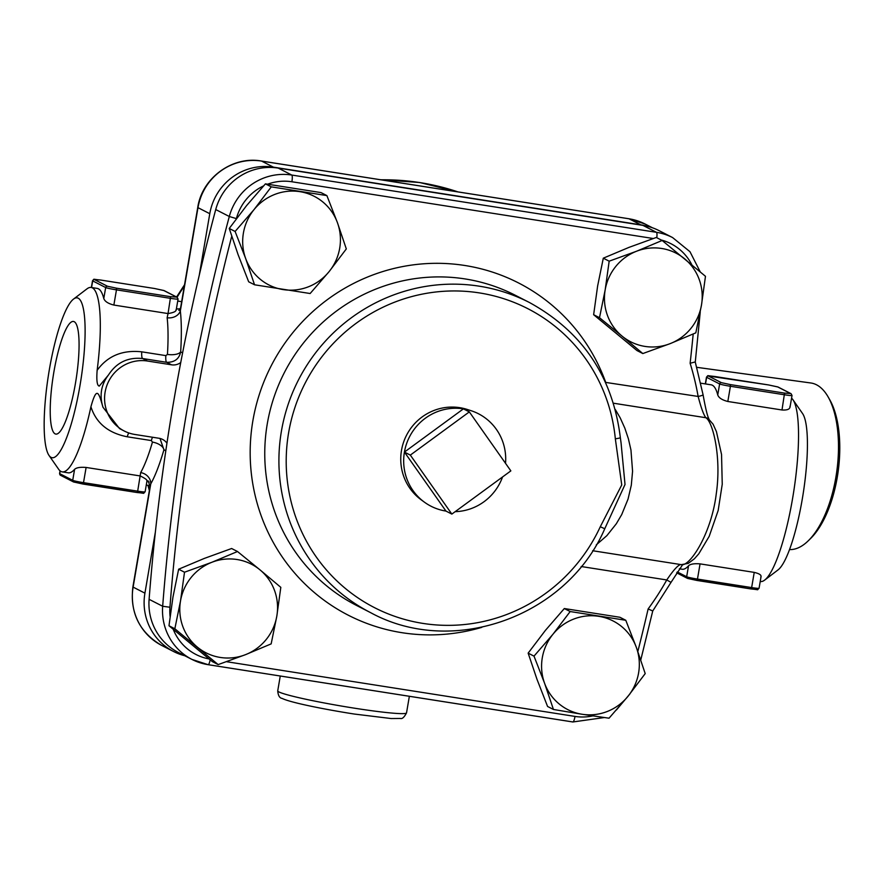 <?xml version="1.0" encoding="UTF-8"?>
<svg xmlns="http://www.w3.org/2000/svg" width="883" height="883" viewBox="0 0 883 883"><rect width="100%" height="100%" fill="white"/><g stroke="black" fill="none" stroke-linecap="round" stroke-linejoin="round"><path stroke-width="1.32" d="M808.309 540.749L810.726 538.376A80.894 36.302 -82.2 0 0 829.766 399.778L828.077 396.831A83.995 37.704 97.8 0 1 808.309 540.749A83.995 37.704 97.8 0 1 789.512 549.568M696.819 367.328L810.87 382.99A83.995 37.704 97.8 0 1 828.077 396.831M166.942 443.2A12.439 12.163 117.1 0 0 159.028 438.266L134.956 434.48A37.329 36.479 -62.9 0 1 124.216 430.992L119.536 428.597L102.969 407.229C98.675 392.218 96.81 385.739 90.916 406.776C96.137 423.045 108.245 433.056 127.24 436.787L151.324 440.573L152.45 442.107A93.333 18.929 98.9 0 1 140.673 472.593L137.682 491.158L83.51 482.648L86.115 467.449L139.933 475.904M167.141 317.737A93.333 18.929 98.9 0 1 167.439 354.414A10.894 4.459 -176.4 0 0 180.662 351.875A104.227 21.137 -81.1 0 0 180.331 310.926A10.894 8.587 173.5 0 1 167.141 317.737L168.046 313.564C173.675 312.648 176.346 311.368 176.037 309.734M180.585 307.924L197.748 207.45A12.439 0.806 9.7 0 0 197.98 207.66L180.331 310.926L180.585 307.924L178.841 310.386L180.353 310.054M180.264 308.84L176.368 308.973M146.898 481.356L149.205 482.074M148.167 480.871L150.066 486.445L150.772 483.851A10.894 9.349 29.3 0 0 140.673 472.593M146.799 480.805C147.505 480.109 145.342 478.487 140.287 475.959M184.768 655.738A56.004 54.713 -62.9 0 1 173.565 651.511A56.004 54.713 -62.9 0 1 144.922 593.155L133.123 587.118A12.439 0.806 -170.3 0 1 132.892 586.908C129.856 612.89 139.481 632.416 161.766 645.473A56.004 54.713 -62.9 0 1 133.123 587.118L150.772 483.851A104.227 21.137 -81.1 0 0 163.929 449.8A10.894 5.706 16.2 0 0 152.45 442.107M167.439 354.414L165.838 355.617A10.894 2.208 -81.1 0 0 166.688 362.306C174.525 362.427 179.183 358.951 180.662 351.875L182.604 352.88M165.816 450.772L163.929 449.8L160 438.454M165.838 355.617L141.766 351.831C122.494 349.745 107.627 355.904 97.141 370.319C96.379 380.441 97.086 385.705 99.271 386.103L108.488 374.955C116.567 362.494 127.936 357.019 142.616 358.531L166.688 362.306L171.589 364.822A12.439 12.163 117.1 0 0 180.739 362.549M144.922 593.155L155.397 531.875M49.006 455.418A80.894 16.402 98.9 0 1 48.433 375.22A80.894 16.402 98.9 0 1 73.565 299.061A80.894 16.402 98.9 0 1 78.245 298.211A80.894 16.402 98.9 0 1 76.976 401.268A80.894 16.402 98.9 0 1 49.006 455.418L58.642 469.259A93.333 18.929 -81.1 0 0 62.196 471.864L68.223 472.813A93.333 18.929 -81.1 0 0 74.591 469.337C76.424 467.615 80.265 466.986 86.115 467.449M97.141 370.319A93.333 18.929 -81.1 0 0 91.159 287.461A93.333 18.929 -81.1 0 0 86.975 288.851L73.565 299.061M62.196 471.864A93.333 18.929 -81.1 0 0 90.916 406.776M167.693 313.509L113.863 305.054C108.19 303.62 104.834 301.445 103.786 298.52A93.333 18.929 -81.1 0 0 97.185 288.399L91.159 287.461M75.452 383.31A56.998 11.556 98.9 0 1 55.883 434.094A56.998 11.556 98.9 0 1 53.223 376.003A56.998 11.556 98.9 0 1 73.554 321.478A56.998 11.556 98.9 0 1 75.452 383.31M510.849 470.882L451.853 514.094L410.33 455.098L469.326 411.886L510.849 470.882M445.959 511.08L404.425 452.074A51.954 50.761 117.1 0 0 424.381 502.14A51.954 50.761 117.1 0 0 445.959 511.08L451.853 514.094M404.425 452.074L463.42 408.862A51.954 50.761 117.1 0 0 404.425 452.074L410.33 455.098M505.529 463.321A51.954 50.761 117.1 0 0 471.191 410.727A51.954 50.761 117.1 0 0 463.42 408.862L469.326 411.886M455.175 511.665A51.954 50.761 117.1 0 0 502.548 476.963M424.381 502.14L421.202 499.822A51.335 50.154 -62.9 0 1 406.511 435.297A51.335 50.154 -62.9 0 1 467.449 409.513L471.191 410.727M237.494 551.511L259.999 569.866A49.779 48.631 117.1 0 0 211.843 562.294L237.494 551.511L231.633 548.509L204.293 558.431L178.642 569.215L172.969 597.051L168.984 625.749L212.306 661.588L218.167 664.59L174.845 628.762L180.518 600.915L184.514 572.217L211.843 562.294A49.779 48.631 117.1 0 0 180.518 600.915A49.779 48.631 117.1 0 0 197.351 647.107A49.779 48.631 117.1 0 0 245.507 654.667L218.167 664.59M280.816 587.35L276.832 616.047A49.779 48.631 117.1 0 0 259.999 569.866L280.816 587.35M271.158 643.884L245.507 654.667A49.779 48.631 117.1 0 0 276.832 616.047L271.158 643.884M326.887 195.596L321.015 192.593L265.419 183.863L246.489 205.728L229.249 228.454L238.112 254.69L248.675 281.787L254.547 284.79L245.673 258.553L235.11 231.467L254.039 209.591L271.28 186.865L326.887 195.596L337.438 222.693A49.779 48.631 117.1 0 0 299.922 191.666A49.779 48.631 117.1 0 0 254.039 209.591A49.779 48.631 117.1 0 0 245.673 258.553A49.779 48.631 117.1 0 0 283.189 289.591A49.779 48.631 117.1 0 0 329.072 271.655A49.779 48.631 117.1 0 0 337.438 222.693L346.313 248.929L329.072 271.655L310.143 293.52L254.547 284.79M662.151 240.474L705.473 276.302L701.488 305.01A49.779 48.631 117.1 0 0 684.656 258.818A49.779 48.631 117.1 0 0 636.5 251.258L662.151 240.474L656.29 237.472L628.95 247.395L603.299 258.178L597.625 286.015L593.641 314.712L636.963 350.551L642.824 353.553L622.007 336.07A49.779 48.631 117.1 0 0 670.164 343.63A49.779 48.631 117.1 0 0 701.488 305.01L695.815 332.847L670.164 343.63L642.824 353.553M599.502 317.714L605.175 289.878A49.779 48.631 117.1 0 0 622.007 336.07L599.502 317.714L593.641 314.712M609.171 261.18L636.5 251.258A49.779 48.631 117.1 0 0 605.175 289.878L609.171 261.18L603.299 258.178M229.249 228.454L235.11 231.467M168.984 625.749L174.845 628.762M178.642 569.215L184.514 572.217M265.419 183.863L271.28 186.865M625.782 620.274L636.345 647.371L645.208 673.597L627.968 696.334L609.038 718.199L582.085 714.259A49.779 48.631 117.1 0 0 627.968 696.334A49.779 48.631 117.1 0 0 636.345 647.371A49.779 48.631 117.1 0 0 598.817 616.334A49.779 48.631 117.1 0 0 552.935 634.27A49.779 48.631 117.1 0 0 544.568 683.232L534.005 656.135L552.935 634.27L570.175 611.544L625.782 620.274L619.921 617.272L564.314 608.542L545.385 630.407L528.144 653.133L537.019 679.369L547.57 706.466L553.442 709.468L544.568 683.232A49.779 48.631 117.1 0 0 582.085 714.259L553.442 709.468M564.314 608.542L570.175 611.544M528.144 653.133L534.005 656.135M199.238 275.397L209.779 213.697A56.004 54.713 -62.9 0 1 273.366 167.13L640.804 224.834A56.004 54.713 -62.9 0 1 646.897 226.147M124.216 430.992A37.329 36.479 -62.9 0 1 106.523 386.478A37.329 36.479 -62.9 0 1 147.505 361.037L171.589 364.822M693.199 334.006A2109.41 2060.988 -62.9 0 1 690.131 363.266L695.164 361.953M700.252 311.865L695.274 362.085L703.078 394.767A6.225 0.806 170 0 1 698.133 396.445C701.135 407.88 703.707 414.966 705.859 417.725C712.89 421.842 721.676 457.118 716.245 493.983C711.201 534.866 688.839 568.188 680.771 564.524C678.078 564.988 673.409 570.12 666.764 579.954A273.785 267.494 -62.9 0 1 648.133 608.95L652.614 610.926M682.592 564.767L671.014 582.383L666.764 579.954L581.169 566.511M640.771 659.965L652.736 610.992L671.014 582.383M592.648 550.727L681.29 564.645L688.276 563.365L694.424 558.762L698.839 553.74L709.215 536.29L718.177 510.451L722.239 484.259L721.543 454.491L716.444 431.655L713.078 424.204L708.287 418.674A6.225 6.049 124.3 0 0 705.859 417.725L613.475 403.211M702.967 394.646A6.225 0.806 170 0 1 703.078 394.767C706.532 414.061 708.188 417.56 709.104 419.425M700.219 271.843L689.987 251.721L672.581 237.56L659.016 230.606A56.004 54.713 117.1 0 0 642.901 225.375L278.2 168.09A56.004 54.713 117.1 0 0 215.728 209.547A2115.624 2067.07 117.1 0 0 149.106 599.325A56.004 54.713 117.1 0 0 178.399 652.482L191.964 659.424A56.004 54.713 117.1 0 0 208.079 664.667A6.225 1.258 98.9 0 0 208.156 664.689A6.225 1.258 98.9 0 0 210.165 659.866M604.756 528.751L600.285 526.743A168.002 164.15 -62.9 0 1 334.502 578.586A168.002 164.15 -62.9 0 1 380.694 308.344A168.002 164.15 -62.9 0 1 615.33 438.785A6.225 0.728 -5.5 0 0 620.341 437.582C612.736 376.655 582.416 331.622 529.381 302.483A174.227 170.22 117.1 0 0 298.454 379.966A174.227 170.22 117.1 0 0 370.562 612.625C452.747 657.647 566.952 616.676 604.756 528.751L625.021 484.491L621.08 443.1M605.363 381.975A12.439 1.965 160 0 1 605.55 381.909A186.666 182.384 117.1 0 0 375.253 274.072A186.666 182.384 117.1 0 0 258.09 506.456A186.666 182.384 117.1 0 0 481.809 627.349M605.561 382.394L698.133 396.445A273.785 267.494 -62.9 0 0 690.131 363.266M596.301 544.833L606.886 535.628L616.312 523.774L621.72 514.568L628.056 499.061L631.301 485.209L632.57 471.268L630.959 450.043L628.398 438.774L624.789 428.034L620.186 417.836L615.274 409.48M336.809 684.899L377.659 691.312M789.976 406.279C790.241 409.083 787.581 410.319 781.996 409.988L727.824 401.478C722.151 400.043 718.784 397.869 717.747 394.944A93.333 18.929 -81.1 0 0 711.135 384.822L700.793 383.2M679.38 568.795L682.173 569.237A93.333 18.929 -81.1 0 0 688.541 565.76C690.385 564.038 694.215 563.409 700.064 563.873L754.237 572.383C759.645 573.685 761.83 575.252 760.782 577.107M791.565 398.167A93.333 18.929 98.9 0 1 792.945 399.723A93.333 18.929 98.9 0 1 793.607 492.25A93.333 18.929 98.9 0 1 764.612 580.131A93.333 18.929 98.9 0 1 760.429 581.522L760.23 581.489M764.612 580.131L778.022 569.91A80.894 16.402 -81.1 0 0 803.155 493.752A80.894 16.402 -81.1 0 0 802.581 413.564L792.945 399.723M108.488 374.955C101.126 384.624 99.282 395.385 102.969 407.229M128.752 432.924A10.894 2.208 -81.1 0 0 127.24 436.787M152.538 437.24A10.894 2.208 -81.1 0 0 151.324 440.573M141.766 351.831A10.894 2.208 -81.1 0 0 142.616 358.531L147.505 361.037M149.481 489.855A242.67 237.097 -62.9 0 1 148.3 485.385M168.046 313.564L170.607 296.688L116.435 288.178L116.468 289.856L170.64 298.366A9.338 0.607 9.7 0 0 178.068 299.028L177.097 297.262L164.128 290.606A1.556 1.523 117.1 0 0 163.675 290.463L176.655 297.107A1.556 1.523 117.1 0 1 177.097 297.262A242.67 237.097 -62.9 0 1 184.315 286.07M380.915 179.801A242.67 237.097 -62.9 0 1 457.946 191.898M147.042 480.562L145.11 491.82A9.338 0.607 -170.3 0 1 137.682 491.158L137.152 492.537L73.962 482.096M648.133 608.95A2109.41 2060.988 -62.9 0 1 637.835 651.511M592.78 715.892A49.779 48.631 -62.9 0 1 575.01 716.422A6.225 1.258 98.9 0 1 572.857 721.974A6.225 1.258 98.9 0 1 572.78 721.941L208.245 664.689M575.01 716.422L226.523 661.698M170.088 616.522A49.779 48.631 -62.9 0 1 169.944 607.239L162.671 606.268A56.004 54.713 117.1 0 0 191.964 659.424L208.156 664.689L572.857 721.974L604.325 717.548M209.017 658.928A49.779 48.631 -62.9 0 1 173.267 629.391M236.335 218.763A2109.41 2060.988 -62.9 0 1 236.379 218.609L229.304 216.501A2115.624 2067.07 117.1 0 0 162.671 606.268L149.106 599.325M169.944 607.239A2109.41 2060.988 -62.9 0 1 231.743 236.236M267.681 184.172A49.779 48.631 -62.9 0 1 291.898 181.766A6.225 1.258 -81.1 0 0 291.765 175.044A56.004 54.713 117.1 0 0 229.304 216.501L215.728 209.547M236.379 218.609A49.779 48.631 -62.9 0 1 263.564 185.905M656.797 237.737A6.225 1.258 -81.1 0 0 656.466 232.317L291.765 175.044L278.2 168.09M291.898 181.766L653.243 238.509M672.581 237.56A56.004 54.713 117.1 0 0 656.466 232.317L642.901 225.375M661.246 240.01A49.779 48.631 -62.9 0 1 691.842 264.801M615.33 438.785L621.742 484.944L600.285 526.743M370.562 612.625L356.401 605.374A174.227 170.22 -62.9 0 1 284.304 372.714A174.227 170.22 -62.9 0 1 515.219 295.231L529.381 302.483M409.359 696.29L406.533 712.857A65.331 4.249 -170.3 0 1 348.001 707.151A65.331 4.249 -170.3 0 1 278.929 691.93A65.331 4.249 -170.3 0 1 277.737 690.848L280.264 676.014M628.674 218.741A12.439 2.528 98.9 0 1 628.851 218.741L261.412 161.026A12.439 2.528 98.9 0 1 261.567 161.081L629.005 218.785A56.004 54.713 -62.9 0 1 645.12 224.028L652.46 227.792M645.12 224.028L628.851 218.741A12.439 2.528 98.9 0 1 629.005 218.785L640.804 224.834M74.591 469.337L72.715 480.319A9.338 0.607 -170.3 0 0 83.51 482.648L82.98 484.039L137.152 492.537C146.611 493.332 142.24 494.083 145.11 491.82M73.51 481.941L60.53 475.297A1.556 1.523 117.1 0 1 59.735 473.674L72.715 480.319A1.556 1.523 117.1 0 0 73.51 481.941L82.98 484.039M137.174 492.537L143.178 492.957M60.199 470.959L59.735 473.674A9.338 0.607 -170.3 0 1 59.569 473.52L60.022 470.816M116.435 288.178L107.439 286.235A1.556 1.523 117.1 0 0 105.673 287.538A9.338 0.607 9.7 0 0 116.468 289.856L113.863 305.054M176.655 297.107L170.607 296.688M107.439 286.235L94.459 279.591A1.556 1.523 117.1 0 0 92.693 280.893L105.673 287.538L103.786 298.52M94.459 279.591L100.463 280.01M100.485 280.01L154.657 288.52L100.507 280.021C90.496 279.072 95.53 278.653 92.516 280.739A9.338 0.607 9.7 0 0 92.693 280.893L91.556 287.516M154.68 288.531L163.675 290.463M781.996 409.988L784.557 393.112L730.384 384.602L730.418 386.279L784.59 394.789A9.338 0.607 9.7 0 0 792.029 395.452L791.058 393.675A1.556 1.523 117.1 0 0 790.605 393.531L784.557 393.112M730.384 384.602L721.389 382.659A1.556 1.523 117.1 0 0 719.623 383.962A9.338 0.607 9.7 0 0 730.418 386.279L727.824 401.478M791.058 393.675L778.078 387.03A1.556 1.523 117.1 0 0 777.636 386.886L790.605 393.531M721.389 382.659L708.409 376.015A1.556 1.523 117.1 0 0 706.643 377.306L719.623 383.962L717.747 394.944M778.078 387.03L768.629 384.955L777.636 386.886M708.409 376.015L768.629 384.955M768.607 384.944L714.435 376.434C704.457 375.496 709.49 375.076 706.477 377.151A9.338 0.607 9.7 0 0 706.643 377.306L705.506 383.939M696.952 580.451L751.08 588.961L751.643 587.581L697.471 579.071L696.908 580.451L687.912 578.508M761.08 576.5L759.071 588.244A9.338 0.607 -170.3 0 1 751.643 587.581L754.237 572.383M759.071 588.244C756.19 590.506 760.572 589.756 751.102 588.961L757.128 589.38M700.064 563.873L697.471 579.071A9.338 0.607 -170.3 0 1 686.665 576.742A1.556 1.523 117.1 0 0 687.46 578.365L751.102 588.961M688.541 565.76L686.665 576.742L677.261 571.93M209.779 213.697L197.98 207.66A56.004 54.713 -62.9 0 1 261.567 161.081L273.366 167.13M150.066 486.445L132.892 586.908M147.958 485.33L149.359 490.573M176.578 296.986L184.536 284.756M380.176 179.679L419.657 182.505L458.023 191.909M181.644 301.666L177.726 301.048M150.143 485.672L146.269 485.065M616.433 709.965L629.932 693.895M620.341 437.582L621.135 443.465M406.533 712.857C404.259 717.239 402.207 719.104 400.374 718.464L391.147 718.541L354.26 714.038C324.657 709.424 290.231 702.537 282.118 698.409C279.558 698.034 278.101 695.517 277.737 690.848M60.53 475.297L59.569 473.52M154.657 288.52L164.128 290.606M176.147 310.297L178.068 299.028M92.516 280.739L91.368 287.494M790.02 407.195L792.029 395.452M706.477 377.151L705.318 383.906M687.46 578.365L676.676 572.846M197.748 207.45C202.03 177.991 232.428 155.728 261.412 161.026M161.766 645.473L173.565 651.511"/></g></svg>
